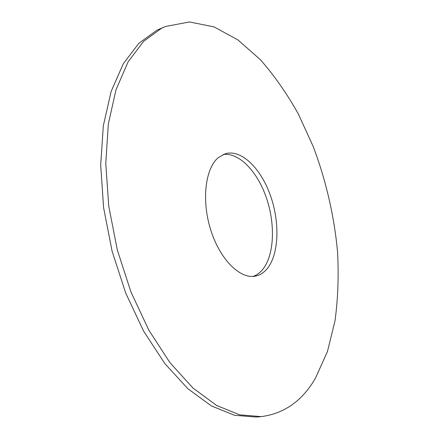 <?xml version="1.0" encoding="UTF-8"?>
<svg xmlns="http://www.w3.org/2000/svg" width="439" height="439" viewBox="0 0 439 439"><rect width="100%" height="100%" fill="white"/><g stroke="black" fill="none" stroke-linecap="round" stroke-linejoin="round"><path stroke-width="0.66" d="M267.263 268.613C263.932 272.668 259.998 275.165 255.454 276.104C240.303 279.423 220.126 259.822 210.786 230.14C201.325 200.519 205.254 168.23 218.381 157.557L225.377 153.705C241.346 149.09 260.761 168.241 270.32 195.196C279.983 222.107 279.094 254.027 267.263 268.613M223.133 154.533C239.195 152.135 257.671 171.858 266.555 198.291C275.516 224.702 274.26 255.344 262.637 269.535C259.883 272.866 256.694 275.16 253.078 276.405M261.232 416.611L256.266 417.05L234.563 415.294L211.433 405.954L187.793 388.658L164.784 363.503L143.663 331.204L125.719 293.104L112.082 251.135L103.593 207.636L100.685 165.075L103.335 125.746L111.105 91.559L123.249 63.842L138.834 43.329L156.866 30.22L165.377 26.516L189.467 21.95L214.067 26.894L238.009 39.971L260.437 59.753C274.441 75.733 287.095 93.864 298.405 114.135L313.177 146.423C325.974 180.281 334.288 216.273 337.564 252.112C338.826 275.868 337.975 298.772 335.012 320.827L327.445 351.557L315.471 378.144C302.405 400.78 284.324 413.604 261.232 416.611L239.628 414.833L216.581 405.438L193.006 388.054L170.03 362.773L148.925 330.315L130.97 292.034L117.295 249.873L108.751 206.187L105.772 163.451L108.34 123.985L116.022 89.693L128.067 61.915L143.558 41.387L161.492 28.299L165.377 26.516"/></g></svg>
